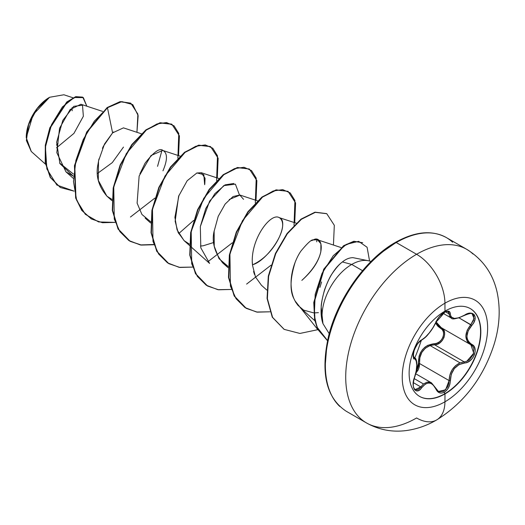 <?xml version="1.0" encoding="UTF-8"?>
<svg xmlns="http://www.w3.org/2000/svg" width="525" height="525" viewBox="0 0 525 525"><rect width="100%" height="100%" fill="white"/><g stroke="black" fill="none" stroke-linecap="round" stroke-linejoin="round"><path stroke-width="0.79" d="M470.197 308.543A50.695 29.269 -60 0 1 477.809 349.21A50.695 29.269 -60 0 1 444.727 393.77L444.977 393.914A50.695 29.269 -60 0 1 416.456 394.058A50.695 29.269 -60 0 1 412.86 352.688A50.695 29.269 -60 0 1 444.977 311.128A10023.064 5786.845 -120 0 0 444.938 303.201A60.382 34.86 -60 0 1 487.633 327.849A60.382 34.86 -60 0 1 444.938 401.802A60.382 34.86 120 0 0 487.633 327.849A60.382 34.86 120 0 0 444.938 303.201A60.382 34.86 120 0 0 402.242 377.147A60.382 34.86 120 0 0 444.938 401.802A10023.064 5786.845 -120 0 0 444.977 393.914A50.695 29.269 -60 0 1 409.133 373.216A50.695 29.269 -60 0 1 444.977 311.128A50.695 29.269 -60 0 1 480.828 331.826A50.695 29.269 -60 0 1 444.977 393.914A10023.064 5786.845 60 0 1 444.938 401.802A40.09 23.146 60 0 1 436.636 419.961A40.09 23.146 -120 0 0 444.938 401.802A60.382 34.86 -60 0 1 402.242 377.147A60.382 34.86 -60 0 1 444.938 303.201A10023.064 5786.845 60 0 1 444.977 311.128A50.695 29.269 -60 0 1 473.498 310.984A50.695 29.269 -60 0 1 477.1 352.354A50.695 29.269 -60 0 1 444.977 393.914L444.727 393.77A50.695 29.269 120 0 0 476.844 352.209A50.695 29.269 120 0 0 473.248 310.839M448.074 311.627L448.12 311.653C448.298 311.089 447.031 311.332 444.327 312.395C440.501 314.915 437.738 318.15 436.039 322.101C437.397 319.318 438.716 317.284 440.009 315.991C441.492 314.147 449.407 307.702 436.039 322.101A0.919 0.505 -157.3 0 1 435.862 322.271C431.852 330.514 427.133 336.381 421.706 339.872C416.351 341.841 410.327 357.367 414.481 358.516C417.526 361.154 417.526 367.447 414.481 377.396C410.327 387.273 416.345 395.863 421.706 387.699C427.127 381.15 431.839 381.57 435.862 388.966C437.745 392.943 440.593 394.012 444.399 392.162L444.727 393.77L444.399 392.162L446.775 390.193L448.691 387.384L449.918 384.064L451.31 374.246L454.368 368.537L459.08 364.58L467.545 362.211L470.452 360.38L472.841 357.748L474.456 354.664L475.171 351.474L474.928 348.502L473.74 346.027L469.75 342.943L468.221 341.066L467.257 338.802L466.922 336.236L468.221 330.717L473.799 322.586L474.981 319.581L475.138 316.87L474.305 314.783L472.612 313.51L470.249 313.149L467.434 313.74L459.08 317.75L454.368 318.412L451.31 317.054L450.555 315.683L449.892 312.126L448.586 311.187L446.617 311.266L444.399 312.211C440.593 314.678 437.745 318.032 435.862 322.271A0.919 0.505 22.7 0 0 436.039 322.094A0.919 0.505 22.7 0 0 436.039 321.858M444.025 313.609L444.399 312.211L439.399 316.575L437.338 319.423L433.066 327.574L429.306 332.863L425.309 337.227L421.706 339.872A0.919 0.761 63.4 0 1 421.372 340.266A0.919 0.761 -116.6 0 0 421.706 339.872L417.683 343.599L414.343 349.696L413.162 355.451L413.529 357.44L414.481 358.516A0.919 0.853 -64.4 0 0 414.14 357.394L413.549 356.875M413.976 357.302L414.14 357.394A0.919 0.853 115.6 0 1 414.481 358.516L416.187 360.747L416.778 365.17L416.187 371.103L413.503 380.92L413.162 384.412L413.51 387.411L414.494 389.596L415.99 390.764L417.834 390.823L419.823 389.767L421.706 387.699A0.919 0.466 -144.8 0 0 420.774 386.932L413.372 382.653L420.774 386.932A0.919 0.466 35.2 0 1 421.706 387.699L425.303 384.103L427.278 383.224L429.299 383.033L431.261 383.572L433.066 384.799L435.862 388.966A0.919 0.499 -22.6 0 0 436.039 388.467A0.919 0.499 157.4 0 1 435.862 388.966L437.391 391.394L439.537 392.812L442.017 393.028L444.399 392.162C448.127 389.648 450.102 385.796 450.325 380.599C451.06 370.453 455.779 364.58 464.487 362.978C473.255 362.998 479.299 347.471 471.726 344.341A0.919 0.604 117.9 0 1 470.82 344.741L472.71 346.329L473.832 348.646L473.34 354.467L469.553 359.645L466.922 361.213L464.166 361.863L434.595 344.787L430.087 345.562L460.038 362.86L430.087 345.562C422.625 348.751 419.114 354.736 419.541 363.523L415.833 373.236L418.267 369.843L419.291 366.745L419.541 363.523L418.346 363.589L418.169 366.542L416.286 371.116L418.346 363.589L419.541 363.523L449.105 380.592L448.777 383.788L447.681 386.853L443.763 391.25L439.149 391.781L438.283 391.348M414.186 378.597L423.504 383.978L426.937 382.2L430.415 382.384L431.537 382.902L429.568 382.148L426.937 382.2L423.504 383.978L414.186 378.597M460.038 362.86L464.166 361.863A0.919 0.518 86 0 1 464.487 362.978A0.919 0.518 -94 0 0 464.166 361.863L434.595 344.787L437.423 344.19L440.121 342.661L442.398 340.344L443.979 337.503L444.668 334.478L444.399 331.636L443.212 329.293L441.249 327.666C448.586 330.665 442.982 345.115 434.595 344.787A0.919 0.459 88.6 0 1 434.339 343.691C442.129 344.072 447.228 330.921 440.409 328.079L435.566 323.17L437.988 326.373L442.234 329.588L443.349 331.748L443.625 334.353L443.002 337.116L441.545 339.701L439.451 341.801L436.958 343.173L427.901 345.279L424.961 347.137L422.408 349.683L420.42 352.774L419.081 356.239L418.346 363.589C418.537 351.77 423.872 345.135 434.339 343.691A0.919 0.459 -91.4 0 0 434.595 344.787L430.087 345.562L425.394 348.147L421.805 352.433L419.842 357.827L419.541 363.523L449.105 380.592L449.859 375.073L452.077 369.863L455.621 365.617L460.038 362.86C453.108 366.306 449.466 372.218 449.105 380.592L445.6 389.812L438.46 391.453L436.026 388.717M444.938 303.201A40.09 23.146 -120 0 0 416.587 254.29A100.229 57.868 120 0 0 353.089 336.459A100.229 57.868 120 0 0 360.196 418.261A100.229 57.868 -60 0 1 353.089 336.459A100.229 57.868 -60 0 1 416.587 254.29L396.237 242.543A100.229 57.868 120 0 0 332.732 324.706A100.229 57.868 120 0 0 339.839 406.508A100.229 57.868 -60 0 1 332.732 324.706A100.229 57.868 -60 0 1 396.237 242.543A1.831 1.057 -120 0 0 395.318 242.452A1.831 1.057 60 0 1 396.237 242.543A100.229 57.868 -60 0 1 452.629 242.248A100.229 57.868 120 0 0 396.237 242.543L416.587 254.29A100.229 57.868 -60 0 1 472.986 254.002A100.229 57.868 120 0 0 416.587 254.29A40.09 23.146 60 0 1 444.938 303.201M31.29 151.502L26.25 137.681L33.075 114.713L49.534 97.328L37.183 108.557L28.593 124.563L26.381 140.483L31.238 151.456L45.491 164.187M49.212 97.512A32.471 18.749 120 0 0 26.25 137.287L26.69 131.86L27.996 126.131L30.122 120.317L32.977 114.653L36.455 109.344L40.425 104.606L44.73 100.61L49.212 97.512M381.367 252.669L394.938 243.292A1.831 1.057 60 0 1 395.318 242.452C365.846 258.963 337.595 298.567 328.538 336.269C320.375 372.908 326.235 397.878 346.119 411.18L366.476 422.933C378.938 429.877 392.26 432.41 406.429 430.539C417.053 429.05 427.12 425.526 436.636 419.954A40.09 23.146 60 0 1 416.587 417.972A100.229 57.868 -60 0 1 360.196 418.261M368.333 260.735L353.043 257.677C349.394 257.677 345.857 259.107 342.418 261.949L351.724 264.442A41.928 24.209 -60 0 1 367.973 260.662M362.532 270.683L351.724 264.442A41.928 24.209 120 0 0 322.98 323.682L329.214 333.677L322.98 323.682A41.928 24.209 -60 0 1 351.724 264.442L362.532 270.683M102.624 111.405L80.929 104.258L70.186 109.476L59.542 128.29L56.825 152.69L65.927 171.793L73.264 176.144L59.916 163.603L56.641 142.242L62.823 120.33L73.717 106.339L82.504 105.23L83.357 116.268L73.946 133.383L56.464 147.886M141.35 133.763L123.447 127.864L112.593 132.871L103.373 146.278L102.447 148.312M98.949 158.937L97.919 164.574C95.589 175.96 98.621 186.519 107.028 196.258L111.943 199.375M111.904 200.622L107.028 196.258M162.96 170.822C167.58 159.935 167.606 153.169 163.039 150.531L180.068 156.115M163.039 150.531C159.915 147.584 153.917 151.804 145.058 163.196L139.912 173.801M145.136 218.078L150.623 222.981M204.789 184.052L205.072 178.303L201.318 172.712L196.711 173.027M178.979 195.261L174.904 217.363L177.069 229.865L184.032 240.588L189.387 244.086M200.412 246.054L203.214 245.779L213.767 242.478M257.512 200.832L240.037 195.07L229.215 199.5M214.213 230.751C211.555 241.421 214.377 252.125 222.666 262.868L228.106 266.438L219.023 258.661L214.239 246.218L214.148 231.223L218.229 216.293L225.153 204.048L233.028 196.567L239.774 194.992L243.541 199.336M252.354 262.369L252.538 265.381C249.546 240.45 270.355 212.507 279.083 217.54C289.511 220.388 276.728 253.897 252.768 264.705C267.455 260.61 291.283 226.498 279.497 217.737L296.231 223.184M252.538 265.381L255.485 276.983L261.476 285.298L266.785 290.043M295.089 262.461C290.122 278.762 289.734 290.843 293.921 298.692C286.578 280.324 295.05 259.35 300.956 251.042C307.604 242.97 311.712 239.275 313.287 239.951C321.74 234.222 329.785 254.848 301.842 280.376C312.349 271.064 318.682 261.509 320.834 251.718L320.906 243.751L317.481 239.781L313.287 239.951L311.568 240.667M293.921 298.692L295.752 302.269L293.921 298.692M298.003 305.412L303.64 310.124L313.766 312.9L303.64 310.124L298.003 305.412L295.752 302.269M319.928 287.398L321.602 281.958M316.897 239.63L316.733 241.802L316.897 239.63M189.663 245.621L209.613 263.432L200.812 247.846L200.32 226.577L205.767 208.51L214.817 193.718L225.067 184.879L233.887 183.448M162.015 150.202L157.553 166.346M73.395 174.044L59.666 163.065L73.395 174.044M72.962 97.762L63.886 94.769L49.639 97.269M97.486 173.447L112.291 162.612M112.297 162.599L123.48 147.085M113.505 131.985L112.593 132.871L107.454 107.75L121.839 101.607L132.766 104.6L138.154 115.631L136.933 132.307L137.885 114.135L130.843 103.228L120.428 101.817L107.133 107.566L120.1 101.633L130.679 103.136L120.218 101.614L107.133 107.566L86.75 131.939L74.465 165.618L75.639 197.971L81.729 210.335L91.265 218.879L81.834 210.473L75.692 198.128L74.445 165.749L86.717 131.992L107.133 107.566L107.454 107.75L94.362 121.137L83.258 139.447L75.889 160.453L73.493 181.604L76.676 200.307L85.319 214.305L98.588 221.937L115.047 222.383L102.454 222.731L91.429 218.971L82.051 210.525L75.961 198.155L74.786 165.808L87.071 132.123L107.454 107.75L112.593 132.871L104.521 144.001L98.523 160.932L98.293 180.338L106.838 196.101M74.038 191.139L56.838 185.03L46.876 168.958L45.419 147.066L51.516 124.694L62.396 106.956L74.268 97.499L83.357 97.637L86.835 106.201L82.838 97.302L75.928 96.895L67.036 102.231L50.138 128.067L45.622 145.458L45.557 162.796L50.544 177.562L60.441 187.543L74.038 191.139M60.277 187.451L50.223 177.378L45.229 162.606L45.301 145.268L49.816 127.877L66.714 102.047L75.607 96.712L82.517 97.112L75.803 96.653L66.892 101.896L49.868 127.746L45.308 145.222L45.235 162.652L50.282 177.476L60.277 187.451M370.952 261.516A41.928 24.209 120 0 0 351.724 264.442L342.418 261.949C339.458 264.095 336.112 267.901 332.371 273.361C330.186 276.209 327.607 281.63 324.621 289.61C322.088 298.83 320.959 304.822 321.241 307.578L322.98 323.682C316.339 304.789 327.889 272.416 342.418 261.949M368.314 264.777L356.285 279.149L345.739 295.227L337.089 312.395L330.658 329.995M326.694 347.353L325.362 363.799M318.419 312.651L314.075 312.913M254.481 274.477L253.562 271.451M184.203 240.745L178.106 232.418L175.153 221.301L178.612 196.225L187.189 180.725L196.934 172.948L203.818 174.648L204.658 184.708M152.106 222.324L150.99 221.872M150.662 221.727L141.927 214.456L137.11 203.136L139.138 176.032L151.029 155.512L162.737 150.406M130.449 217.022L154.875 198.109M177.877 158.261L178.769 133.435L174.064 125.856L166.563 122.561L157.041 123.92L146.455 129.898L126.243 153.707L113.748 186.848L114.273 219.082L119.91 231.663L128.809 240.509L140.365 244.958L153.766 244.742L141.166 245.083L130.134 241.316L118.348 229.136L112.639 210.538L113.512 188.147L120.461 165.152L132.064 144.847L146.18 130.108L160.296 122.962L171.898 124.287L179.425 135.883L178.559 155.623M178.697 233.612L193.594 220.467M216.595 180.62L217.488 155.794L212.782 148.214L205.282 144.92L195.766 146.272L185.174 152.25L164.962 176.065L152.473 209.199L152.992 241.441L158.635 254.015L167.534 262.861L179.091 267.317L192.485 267.094L179.891 267.442L168.866 263.681L157.073 251.501L151.364 232.91L152.23 210.518L159.173 187.523L170.776 167.213L184.892 152.467L199.008 145.32L210.61 146.639L218.144 158.228L217.284 177.975M207.893 261.732L232.312 242.819M255.321 202.972L256.213 178.146L251.508 170.566L244 167.272L234.485 168.63L223.899 174.608L203.687 198.417L191.192 231.558L191.717 263.799L197.354 276.373L206.253 285.219L217.809 289.669L231.21 289.452L218.617 289.793L207.585 286.033L195.792 273.853L190.083 255.262L190.956 232.864L197.905 209.869L209.508 189.558L223.624 174.818L237.74 167.672L249.342 169.004L256.869 180.593L256.003 200.333M246.612 284.091L271.038 265.178M294.039 225.33L294.932 200.504L290.227 192.924L282.726 189.63L273.203 190.982L262.618 196.96L242.406 220.776L229.917 253.91L230.436 286.151L236.073 298.732L244.972 307.571L256.528 312.027L269.929 311.804L257.329 312.152L246.297 308.385L234.511 296.205L228.808 277.613L229.674 255.222L236.624 232.227L248.22 211.923L262.336 197.177L276.452 190.03L288.054 191.349L295.588 202.945L294.728 222.685M294.86 300.674L317.835 329.68L299.913 333.447L284.189 329.378L272.587 317.369L267.382 298.62L268.623 276.334L275.756 253.634L287.372 233.704L301.376 219.293L315.322 212.356L326.78 213.714L334.313 225.304L333.447 245.044M369.58 261.043L367.093 247.268L358.641 241.336L346.415 244.342L333.244 255.727L322.015 273.44L315.19 294.328L314.304 315.374L316.956 327.022L327.534 340.574L317.953 329.424L314.967 319.784L314.088 302.662L324.05 269.404L343.868 245.923L354.158 241.441L362.703 242.714L353.837 241.257L343.547 245.733L323.722 269.22L313.766 302.479L314.639 319.6L317.632 329.241L327.193 340.371M129.97 241.224L118.092 229.071L112.33 210.44L113.19 187.976L120.166 164.909L131.821 144.546L146.002 129.813L160.151 122.738L171.57 124.103L159.974 122.778L145.858 129.918L131.742 144.664L120.14 164.968L113.19 187.963L112.317 210.354L118.027 228.952L129.813 241.132L140.956 244.912L153.681 244.506M210.446 146.547L198.686 145.13L184.57 152.283L170.454 167.029L158.852 187.34L151.909 210.335L151.042 232.726L156.752 251.317L168.702 263.583M249.342 169.004L237.418 167.488L223.302 174.628L209.18 189.374L197.584 209.678L190.634 232.68L189.761 255.071L195.471 273.669L207.421 285.941M288.054 191.349L276.13 189.847L262.014 196.993L247.898 211.739L236.302 232.043L229.353 255.032L228.48 277.423L234.189 296.015L246.133 308.293M326.616 213.623L315 212.166L301.048 219.109L287.05 233.513L275.435 253.45L268.301 276.15L267.061 298.43L272.265 317.185L284.025 329.28M239.452 194.919L235.397 184.163L223.762 185.627L209.639 201.082L200.32 226.577M56.483 144.985L57.999 143.45M72.174 110.768L72.01 107.71M440.409 328.079A0.919 0.545 118.1 0 1 441.223 327.652A0.919 0.545 -61.9 0 0 440.409 328.079M436.104 321.937L441.249 327.666L438.926 326.051L437.108 323.945L435.94 321.438M472.172 313.989L473.767 315.847L473.655 320.079L470.82 324.68L459.158 317.947L471.726 325.474C479.286 317.566 473.268 308.989 464.487 315.19L464.487 315.19C455.785 319.863 451.067 319.443 450.325 313.924A0.919 0.742 -179.5 0 1 449.105 313.891L445.522 311.817L449.105 313.891A0.919 0.742 0.5 0 0 450.325 313.924C450.102 310.898 448.127 310.327 444.399 312.211L444.636 311.325M458.476 317.966L453.502 318.668M451.395 318.111L449.387 315.768L448.777 312.309L447.681 311.469M415.209 358.286L415.99 359.815M414.435 377.521L414.553 377.495C411.607 388.041 414.671 388.697 415.242 389.589L420.774 386.932L423.504 383.978L419.088 388.848L417.283 389.832L415.216 389.57M470.866 344.767L473.76 353.167L466.797 361.266M470.958 344.813L470.833 344.748A0.919 0.604 -62.1 0 0 471.726 344.341C465.419 339.813 465.419 333.526 471.726 325.474L470.82 324.68C464.244 333.277 464.244 339.964 470.82 344.741A0.919 0.604 -62.1 0 0 470.833 344.748L441.236 327.659M468.746 343.265L467.158 341.276L465.819 336.151L467.158 330.291L470.82 324.68L474.029 318.491L472.185 314.002M464.264 315.328L464.467 315.4C469.357 313.412 471.936 312.946 472.205 314.009M448.087 311.64L449.105 313.891M438.401 391.42L436.039 388.461A0.919 0.499 -22.6 0 0 435.822 388.277L431.537 382.902L436.039 388.461A0.919 0.499 157.4 0 0 435.822 388.277M450.325 380.599L449.105 380.592L450.325 380.599M444.727 393.77A50.695 29.269 -60 0 1 419.501 396.355A50.695 29.269 120 0 0 444.727 393.77M415.702 373.761L431.498 382.883M414.041 357.341L413.47 356.403L413.575 352.17M65.927 171.793L73.178 178.264M201.318 172.712L218.794 178.474M184.032 240.588L189.348 245.332M222.751 262.946L228.067 267.691M317.481 239.781L341.066 247.557M300.123 307.591L314.882 320.768M395.318 242.452C414.993 231.42 432.003 229.793 446.348 237.576L466.705 249.329C482.934 259.376 493.1 273.827 497.208 292.681C500.647 309.54 499.564 326.918 493.959 344.807C483.184 377.823 464.074 402.872 436.636 419.954M91.101 218.781L91.429 218.971M171.57 124.103L171.898 124.287M468.622 250.484L469.232 250.943M443.015 313.281L451.139 317.973M413.936 357.269L414.297 357.473M451.172 317.993C451.959 319.817 456.389 318.951 464.467 315.4M436.039 322.101C432.935 328.847 429.404 332.896 427.993 334.53C426.438 336.597 424.233 338.507 421.372 340.266C419.606 341.197 417.782 343.271 415.892 346.487L413.93 351.127L413.372 353.712L413.549 357.007C414.218 354.362 411.023 370.519 421.372 340.266L418.366 342.74M414.553 377.495C415.984 373.531 416.765 369.298 416.896 364.796C416.738 360.36 415.872 357.919 414.31 357.486"/></g></svg>
